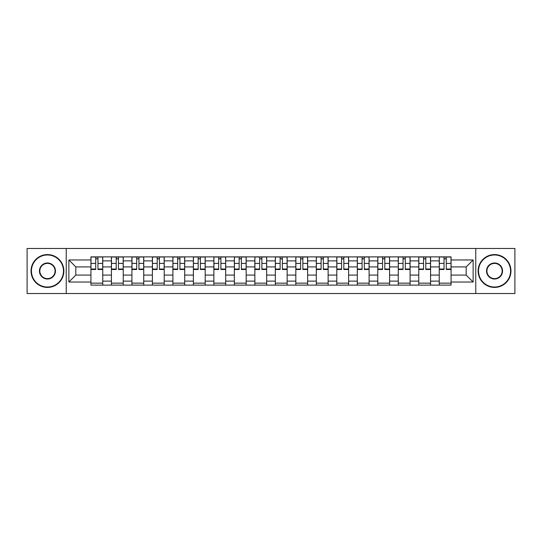 <?xml version="1.0" encoding="UTF-8"?>
<svg xmlns="http://www.w3.org/2000/svg" width="542" height="542" viewBox="0 0 542 542"><rect width="100%" height="100%" fill="white"/><g stroke="black" fill="none" stroke-linecap="round" stroke-linejoin="round"><path stroke-width="0.81" d="M475.761 293.527L514.9 293.527L514.9 248.473L27.1 248.473L27.1 293.527L475.761 293.527L475.761 248.473M111.422 285.119L111.422 260.885L102.75 260.885L102.75 285.119M102.75 260.885L102.75 256.881M111.422 260.885L111.422 256.881M123.244 256.881L123.244 285.119M131.909 285.119L131.909 256.881M143.732 256.881L143.732 285.119M152.397 285.119L152.397 256.881M164.219 256.881L164.219 285.119M172.891 285.119L172.891 256.881M184.707 256.881L184.707 285.119M193.379 285.119L193.379 256.881M205.201 256.881L205.201 285.119M213.866 285.119L213.866 256.881M225.689 256.881L225.689 285.119M234.354 285.119L234.354 256.881M246.176 256.881L246.176 285.119M254.848 285.119L254.848 256.881M266.664 256.881L266.664 285.119M275.336 285.119L275.336 256.881M287.152 256.881L287.152 285.119M295.824 285.119L295.824 256.881M307.646 256.881L307.646 285.119M316.311 285.119L316.311 256.881M328.134 256.881L328.134 285.119M336.799 285.119L336.799 256.881M348.621 256.881L348.621 285.119M357.293 285.119L357.293 256.881M369.109 256.881L369.109 285.119M377.781 285.119L377.781 256.881M389.603 256.881L389.603 285.119M398.268 285.119L398.268 256.881M410.091 256.881L410.091 285.119M418.756 285.119L418.756 256.881M430.578 256.881L430.578 285.119M439.25 285.119L439.25 256.881M439.25 275.072L430.578 275.072M418.756 275.072L410.091 275.072M398.268 275.072L389.603 275.072M377.781 275.072L369.109 275.072M357.293 275.072L348.621 275.072M336.799 275.072L328.134 275.072M316.311 275.072L307.646 275.072M295.824 275.072L287.152 275.072M275.336 275.072L266.664 275.072M254.848 275.072L246.176 275.072M234.354 275.072L225.689 275.072M213.866 275.072L205.201 275.072M193.379 275.072L184.707 275.072M172.891 275.072L164.219 275.072M152.397 275.072L143.732 275.072M131.909 275.072L123.244 275.072M111.422 275.072L102.75 275.072M439.25 266.928L430.578 266.928M418.756 266.928L410.091 266.928M398.268 266.928L389.603 266.928M377.781 266.928L369.109 266.928M357.293 266.928L348.621 266.928M336.799 266.928L328.134 266.928M316.311 266.928L307.646 266.928M295.824 266.928L287.152 266.928M275.336 266.928L266.664 266.928M254.848 266.928L246.176 266.928M234.354 266.928L225.689 266.928M213.866 266.928L205.201 266.928M193.379 266.928L184.707 266.928M172.891 266.928L164.219 266.928M152.397 266.928L143.732 266.928M131.909 266.928L123.244 266.928M111.422 266.928L102.75 266.928M75.826 275.072L90.934 275.072L90.934 266.928L75.826 266.928L75.826 275.072L68.868 282.03L68.868 259.97L90.934 259.97L90.934 266.928M451.066 266.928L451.066 275.072L466.174 275.072L466.174 266.928L451.066 266.928L451.066 256.881L90.934 256.881L90.934 259.97M451.066 259.97L473.132 259.97L473.132 282.03L451.066 282.03L451.066 275.072M90.934 275.072L90.934 285.119L451.066 285.119L451.066 282.03M90.934 282.03L68.868 282.03M66.239 293.527L66.239 248.473M102.75 283.148L90.934 283.148M95.724 258.852L97.96 258.852M123.244 283.148L111.422 283.148M116.212 258.852L118.447 258.852M143.732 283.148L131.909 283.148M136.706 258.852L138.935 258.852M164.219 283.148L152.397 283.148M157.194 258.852L159.429 258.852M184.707 283.148L172.891 283.148M177.681 258.852L179.917 258.852M205.201 283.148L193.379 283.148M198.169 258.852L200.405 258.852M225.689 283.148L213.866 283.148M218.663 258.852L220.892 258.852M246.176 283.148L234.354 283.148M239.151 258.852L241.38 258.852M266.664 283.148L254.848 283.148M259.638 258.852L261.874 258.852M287.152 283.148L275.336 283.148M280.126 258.852L282.362 258.852M307.646 283.148L295.824 283.148M300.62 258.852L302.849 258.852M328.134 283.148L316.311 283.148M321.108 258.852L323.337 258.852M348.621 283.148L336.799 283.148M341.596 258.852L343.831 258.852M369.109 283.148L357.293 283.148M362.083 258.852L364.319 258.852M389.603 283.148L377.781 283.148M382.571 258.852L384.806 258.852M410.091 283.148L398.268 283.148M403.065 258.852L405.294 258.852M430.578 283.148L418.756 283.148M423.553 258.852L425.788 258.852M451.066 283.148L439.25 283.148M444.04 258.852L446.276 258.852M68.868 259.97L75.826 266.928M466.174 275.072L473.132 282.03M466.174 266.928L473.132 259.97M97.96 269.035L102.689 269.035L102.689 269.489L97.96 269.489L97.96 257.01L102.689 257.01L100.06 257.01M102.689 269.035L102.689 257.01M95.724 258.717L97.96 258.717M99.864 257.01L90.995 257.01L90.995 269.489L95.724 269.489L95.724 257.01L93.82 257.01M118.447 269.035L123.176 269.035L123.176 269.489L118.447 269.489L118.447 257.01L123.176 257.01L120.548 257.01M123.176 269.035L123.176 257.01M116.212 258.717L118.447 258.717M120.351 257.01L111.489 257.01L111.489 269.489L116.212 269.489L116.212 257.01L114.308 257.01M138.935 269.035L143.664 269.035L143.664 269.489L138.935 269.489L138.935 257.01L143.664 257.01L141.035 257.01M143.664 269.035L143.664 257.01M136.706 258.717L138.935 258.717M140.839 257.01L131.977 257.01L131.977 269.489L136.706 269.489L136.706 257.01L134.802 257.01M47.459 287.023A16.023 16.023 0 0 0 63.482 271A16.023 16.023 0 0 0 47.459 254.977A16.023 16.023 0 0 0 31.436 271A16.023 16.023 0 0 0 47.459 287.023M47.459 254.584A16.416 16.416 0 0 1 63.875 271A16.416 16.416 0 0 1 47.459 287.416A16.416 16.416 0 0 1 31.043 271A16.416 16.416 0 0 1 47.459 254.584M47.459 279.015A8.015 8.015 0 0 1 39.444 271A8.015 8.015 0 0 1 47.459 262.985A8.015 8.015 0 0 1 55.467 271A8.015 8.015 0 0 1 47.459 279.015M47.459 263.385A7.615 7.615 0 0 0 39.837 271A7.615 7.615 0 0 0 47.459 278.615A7.615 7.615 0 0 0 55.074 271A7.615 7.615 0 0 0 47.459 263.385M494.541 287.023A16.023 16.023 0 0 0 510.564 271A16.023 16.023 0 0 0 494.541 254.977A16.023 16.023 0 0 0 478.518 271A16.023 16.023 0 0 0 494.541 287.023M494.541 254.584A16.416 16.416 0 0 1 510.957 271A16.416 16.416 0 0 1 494.541 287.416A16.416 16.416 0 0 1 478.125 271A16.416 16.416 0 0 1 494.541 254.584M494.541 279.015A8.015 8.015 0 0 1 486.533 271A8.015 8.015 0 0 1 494.541 262.985A8.015 8.015 0 0 1 502.556 271A8.015 8.015 0 0 1 494.541 279.015M494.541 263.385A7.615 7.615 0 0 0 486.926 271A7.615 7.615 0 0 0 494.541 278.615A7.615 7.615 0 0 0 502.163 271A7.615 7.615 0 0 0 494.541 263.385M159.429 269.035L164.151 269.035L164.151 269.489L159.429 269.489L159.429 257.01L164.151 257.01L161.53 257.01M164.151 269.035L164.151 257.01M157.194 258.717L159.429 258.717M161.333 257.01L152.465 257.01L152.465 269.489L157.194 269.489L157.194 257.01L155.29 257.01M179.917 269.035L184.646 269.035L184.646 269.489L179.917 269.489L179.917 257.01L184.646 257.01L182.017 257.01M184.646 269.035L184.646 257.01M177.681 258.717L179.917 258.717M181.821 257.01L172.952 257.01L172.952 269.489L177.681 269.489L177.681 257.01L175.777 257.01M200.405 269.035L205.133 269.035L205.133 269.489L200.405 269.489L200.405 257.01L205.133 257.01L202.505 257.01M205.133 269.035L205.133 257.01M198.169 258.717L200.405 258.717M202.308 257.01L193.447 257.01L193.447 269.489L198.169 269.489L198.169 257.01L196.265 257.01M220.892 269.035L225.621 269.035L225.621 269.489L220.892 269.489L220.892 257.01L225.621 257.01L222.992 257.01M225.621 269.035L225.621 257.01M218.663 258.717L220.892 258.717M222.796 257.01L213.934 257.01L213.934 269.489L218.663 269.489L218.663 257.01L216.759 257.01M241.38 269.035L246.109 269.035L246.109 269.489L241.38 269.489L241.38 257.01L246.109 257.01L243.487 257.01M246.109 269.035L246.109 257.01M239.151 258.717L241.38 258.717M243.29 257.01L234.422 257.01L234.422 269.489L239.151 269.489L239.151 257.01L237.247 257.01M261.874 269.035L266.603 269.035L266.603 269.489L261.874 269.489L261.874 257.01L266.603 257.01L263.974 257.01M266.603 269.035L266.603 257.01M259.638 258.717L261.874 258.717M263.778 257.01L254.909 257.01L254.909 269.489L259.638 269.489L259.638 257.01L257.735 257.01M282.362 269.035L287.091 269.035L287.091 269.489L282.362 269.489L282.362 257.01L287.091 257.01L284.462 257.01M287.091 269.035L287.091 257.01M280.126 258.717L282.362 258.717M284.265 257.01L275.397 257.01L275.397 269.489L280.126 269.489L280.126 257.01L278.222 257.01M302.849 269.035L307.578 269.035L307.578 269.489L302.849 269.489L302.849 257.01L307.578 257.01L304.95 257.01M307.578 269.035L307.578 257.01M300.62 258.717L302.849 258.717M304.753 257.01L295.891 257.01L295.891 269.489L300.62 269.489L300.62 257.01L298.71 257.01M323.337 269.035L328.066 269.035L328.066 269.489L323.337 269.489L323.337 257.01L328.066 257.01L325.444 257.01M328.066 269.035L328.066 257.01M321.108 258.717L323.337 258.717M325.241 257.01L316.379 257.01L316.379 269.489L321.108 269.489L321.108 257.01L319.204 257.01M343.831 269.035L348.553 269.035L348.553 269.489L343.831 269.489L343.831 257.01L348.553 257.01L345.932 257.01M348.553 269.035L348.553 257.01M341.596 258.717L343.831 258.717M345.735 257.01L336.867 257.01L336.867 269.489L341.596 269.489L341.596 257.01L339.692 257.01M364.319 269.035L369.048 269.035L369.048 269.489L364.319 269.489L364.319 257.01L369.048 257.01L366.419 257.01M369.048 269.035L369.048 257.01M362.083 258.717L364.319 258.717M366.223 257.01L357.354 257.01L357.354 269.489L362.083 269.489L362.083 257.01L360.179 257.01M384.806 269.035L389.535 269.035L389.535 269.489L384.806 269.489L384.806 257.01L389.535 257.01L386.907 257.01M389.535 269.035L389.535 257.01M382.571 258.717L384.806 258.717M386.71 257.01L377.849 257.01L377.849 269.489L382.571 269.489L382.571 257.01L380.667 257.01M405.294 269.035L410.023 269.035L410.023 269.489L405.294 269.489L405.294 257.01L410.023 257.01L407.394 257.01M410.023 269.035L410.023 257.01M403.065 258.717L405.294 258.717M407.198 257.01L398.336 257.01L398.336 269.489L403.065 269.489L403.065 257.01L401.161 257.01M425.788 269.035L430.511 269.035L430.511 269.489L425.788 269.489L425.788 257.01L430.511 257.01L427.889 257.01M430.511 269.035L430.511 257.01M423.553 258.717L425.788 258.717M427.692 257.01L418.824 257.01L418.824 269.489L423.553 269.489L423.553 257.01L421.649 257.01M446.276 269.035L451.005 269.035L451.005 269.489L446.276 269.489L446.276 257.01L451.005 257.01L448.376 257.01M451.005 269.035L451.005 257.01M444.04 258.717L446.276 258.717M448.18 257.01L439.311 257.01L439.311 269.489L444.04 269.489L444.04 257.01L442.137 257.01M418.756 260.885L410.091 260.885M398.268 260.885L389.603 260.885M377.781 260.885L369.109 260.885M357.293 260.885L348.621 260.885M336.799 260.885L328.134 260.885M316.311 260.885L307.646 260.885M295.824 260.885L287.152 260.885M275.336 260.885L266.664 260.885M254.848 260.885L246.176 260.885M234.354 260.885L225.689 260.885M213.866 260.885L205.201 260.885M193.379 260.885L184.707 260.885M172.891 260.885L164.219 260.885M152.397 260.885L143.732 260.885M131.909 260.885L123.244 260.885M439.25 260.885L430.578 260.885M418.756 281.115L410.091 281.115M398.268 281.115L389.603 281.115M377.781 281.115L369.109 281.115M357.293 281.115L348.621 281.115M336.799 281.115L328.134 281.115M316.311 281.115L307.646 281.115M295.824 281.115L287.152 281.115M275.336 281.115L266.664 281.115M254.848 281.115L246.176 281.115M234.354 281.115L225.689 281.115M213.866 281.115L205.201 281.115M193.379 281.115L184.707 281.115M172.891 281.115L164.219 281.115M152.397 281.115L143.732 281.115M131.909 281.115L123.244 281.115M111.422 281.115L102.75 281.115M439.25 281.115L430.578 281.115M97.96 263.392L102.689 263.392M90.995 269.035L95.724 269.035M90.995 263.392L95.724 263.392M118.447 263.392L123.176 263.392M111.489 269.035L116.212 269.035M111.489 263.392L116.212 263.392M138.935 263.392L143.664 263.392M131.977 269.035L136.706 269.035M131.977 263.392L136.706 263.392M159.429 263.392L164.151 263.392M152.465 269.035L157.194 269.035M152.465 263.392L157.194 263.392M179.917 263.392L184.646 263.392M172.952 269.035L177.681 269.035M172.952 263.392L177.681 263.392M200.405 263.392L205.133 263.392M193.447 269.035L198.169 269.035M193.447 263.392L198.169 263.392M220.892 263.392L225.621 263.392M213.934 269.035L218.663 269.035M213.934 263.392L218.663 263.392M241.38 263.392L246.109 263.392M234.422 269.035L239.151 269.035M234.422 263.392L239.151 263.392M261.874 263.392L266.603 263.392M254.909 269.035L259.638 269.035M254.909 263.392L259.638 263.392M282.362 263.392L287.091 263.392M275.397 269.035L280.126 269.035M275.397 263.392L280.126 263.392M302.849 263.392L307.578 263.392M295.891 269.035L300.62 269.035M295.891 263.392L300.62 263.392M323.337 263.392L328.066 263.392M316.379 269.035L321.108 269.035M316.379 263.392L321.108 263.392M343.831 263.392L348.553 263.392M336.867 269.035L341.596 269.035M336.867 263.392L341.596 263.392M364.319 263.392L369.048 263.392M357.354 269.035L362.083 269.035M357.354 263.392L362.083 263.392M384.806 263.392L389.535 263.392M377.849 269.035L382.571 269.035M377.849 263.392L382.571 263.392M405.294 263.392L410.023 263.392M398.336 269.035L403.065 269.035M398.336 263.392L403.065 263.392M425.788 263.392L430.511 263.392M418.824 269.035L423.553 269.035M418.824 263.392L423.553 263.392M446.276 263.392L451.005 263.392M439.311 269.035L444.04 269.035M439.311 263.392L444.04 263.392"/></g></svg>
